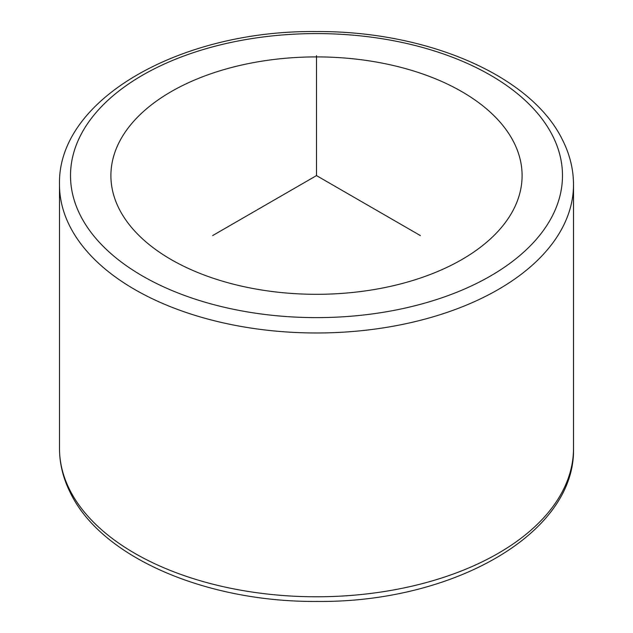 <?xml version="1.0" encoding="UTF-8"?>
<svg xmlns="http://www.w3.org/2000/svg" width="633" height="633" viewBox="0 0 633 633"><rect width="100%" height="100%" fill="white"/><g stroke="black" fill="none" stroke-linecap="round" stroke-linejoin="round"><path stroke-width="0.95" d="M513.782 142.188A205.598 118.703 180 0 1 522.098 175.602A205.598 118.703 180 0 1 345.737 293.103A205.598 118.703 180 0 1 119.218 209.025A205.598 118.703 180 0 1 110.902 175.602A205.598 118.703 180 0 1 287.263 58.109A205.598 118.703 180 0 1 513.782 142.188M420.344 235.563L316.5 175.602L212.656 235.563M316.5 175.602L316.5 55.696M80.462 215.592A245.992 142.021 180 0 1 247.242 39.333A245.992 142.021 180 0 1 552.538 135.62A245.992 142.021 180 0 1 385.758 311.879A245.992 142.021 180 0 1 80.462 215.592M59.494 184.599C57.342 98.993 181.078 29.949 316.358 31.563C426.088 30.811 530.818 75.058 562.357 139.624C569.74 154.151 573.458 169.146 573.506 184.599A257.006 148.375 180 0 1 353.048 331.47A257.006 148.375 180 0 1 69.891 226.377A257.006 148.375 180 0 1 59.494 184.599L59.494 448.401A257.006 148.375 180 0 0 69.891 490.179A257.006 148.375 180 0 0 353.048 595.273A257.006 148.375 180 0 0 573.506 448.401C575.634 533.809 452.476 602.774 317.489 601.437C207.466 602.41 102.253 558.116 70.643 493.376C63.26 478.849 59.542 463.854 59.494 448.401M573.506 184.599L573.506 448.401"/></g></svg>
